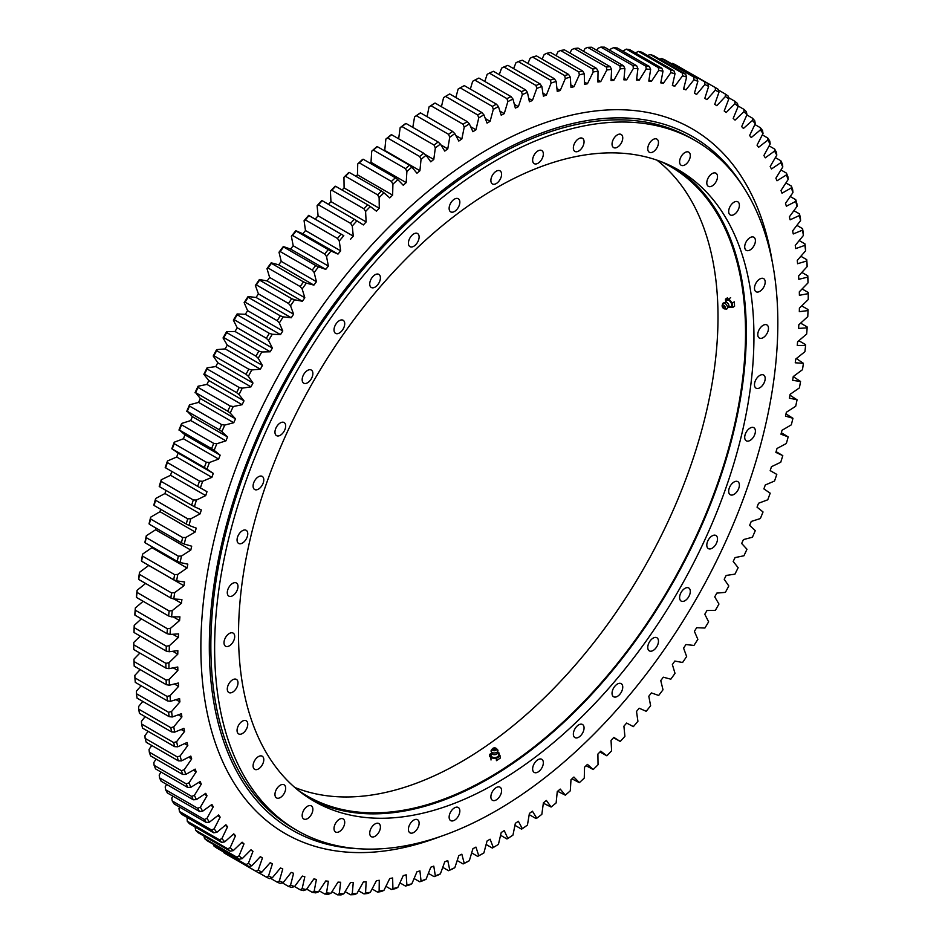 <?xml version="1.0" encoding="UTF-8"?>
<svg xmlns="http://www.w3.org/2000/svg" width="942" height="942" viewBox="0 0 942 942"><rect width="100%" height="100%" fill="white"/><g stroke="black" fill="none" stroke-linecap="round" stroke-linejoin="round"><path stroke-width="1.41" d="M485.318 118.574L490.111 121.33A439.62 253.81 120 0 0 488.592 122.213A439.62 253.81 120 0 0 487.061 123.096L483.882 114.818A452.054 260.993 120 0 0 478.748 117.903L477.7 114.959A454.221 262.241 -60 0 1 481.798 112.498L449.675 93.953A454.221 262.241 120 0 0 445.59 96.425L477.7 114.959M139.875 653.053L133.988 659.106L134.011 661.531L166.122 680.077A454.221 262.241 -60 0 0 166.31 684.693L134.2 666.147A454.221 262.241 120 0 1 134.011 661.531M133.764 647.154A454.221 262.241 120 0 0 133.764 649.521L165.886 668.066A454.221 262.241 -60 0 1 165.886 663.333L133.764 644.799A454.221 262.241 120 0 0 133.764 647.154L133.764 645.4A452.054 260.993 -60 0 1 133.776 642.42L140.287 636.121M134.011 632.494L166.122 651.04A454.221 262.241 -60 0 1 166.31 646.212L134.2 627.666A454.221 262.241 120 0 0 134.011 632.494L133.988 631.423A452.054 260.993 -60 0 1 134.223 625.37L141.382 618.859M134.918 615.126L167.028 633.672A454.221 262.241 -60 0 1 167.405 628.75L135.283 610.204A454.221 262.241 120 0 0 134.918 615.126L134.859 614.149A452.054 260.993 -60 0 1 135.33 607.979L143.16 601.29M136.484 597.428L168.594 615.974A454.221 262.241 -60 0 1 169.16 610.969L137.037 592.424A454.221 262.241 120 0 0 136.484 597.428L136.402 596.545A452.054 260.993 -60 0 1 137.096 590.281L145.633 583.451M138.709 579.46L138.592 578.671A452.054 260.993 -60 0 1 139.522 572.312L148.754 565.435L183.925 585.736L174.694 592.612A452.054 260.993 120 0 0 173.775 598.982L170.832 598.005A454.221 262.241 -60 0 1 171.574 592.93L139.451 574.385A454.221 262.241 120 0 0 138.709 579.46L170.832 598.005M141.594 561.244L141.441 560.549A452.054 260.993 -60 0 1 142.595 554.108L151.874 547.691L187.058 568.002L177.779 574.42A452.054 260.993 120 0 0 176.613 580.861L173.705 579.789A454.221 262.241 -60 0 1 174.635 574.644L142.513 556.11A454.221 262.241 120 0 0 141.594 561.244L173.705 579.789M152.051 546.807A439.62 253.81 120 0 0 151.874 547.691M145.127 542.816L144.938 542.215A452.054 260.993 -60 0 1 146.316 535.715L155.63 529.769L190.802 550.069L181.488 556.027A452.054 260.993 120 0 0 180.11 562.527L177.249 561.361A454.221 262.241 -60 0 1 178.344 556.169L146.234 537.635A454.221 262.241 120 0 0 145.127 542.816L177.249 561.361M156.007 528.097A439.62 253.81 120 0 0 155.63 529.769M149.307 524.223L149.06 523.717A452.054 260.993 -60 0 1 150.673 517.17L159.999 511.694L195.171 532.006L185.845 537.47A452.054 260.993 120 0 0 184.243 544.029L181.417 542.769A454.221 262.241 -60 0 1 182.701 537.541L150.579 518.995A454.221 262.241 120 0 0 149.307 524.223L181.417 542.769M160.635 509.269A439.62 253.81 120 0 0 159.999 511.694M154.111 505.501L153.829 505.089A452.054 260.993 -60 0 1 155.654 498.495L164.98 493.526L200.151 513.837L190.837 518.807A452.054 260.993 120 0 0 189.001 525.4L186.233 524.046A454.221 262.241 -60 0 1 187.682 518.795L155.571 500.249A454.221 262.241 120 0 0 154.111 505.501L186.233 524.046M165.898 490.358A439.62 253.81 120 0 0 164.98 493.526M159.539 486.696L159.21 486.366A452.054 260.993 -60 0 1 161.259 479.761L170.549 475.286L205.721 495.598L196.431 500.061A452.054 260.993 120 0 0 194.393 506.678L191.662 505.23A454.221 262.241 -60 0 1 193.287 499.955L161.176 481.421A454.221 262.241 120 0 0 159.539 486.696L191.662 505.23M171.809 471.424A439.62 253.81 120 0 0 170.549 475.286M165.592 467.833L165.203 467.597A452.054 260.993 -60 0 1 167.464 460.979L176.707 457.023L211.891 477.335L202.636 481.28A452.054 260.993 120 0 0 200.387 487.909L197.702 486.366A454.221 262.241 -60 0 1 199.504 481.091L167.382 462.546A454.221 262.241 120 0 0 165.592 467.833L197.702 486.366M172.233 448.945L204.343 467.491A454.221 262.241 -60 0 1 206.31 462.216L174.199 443.67A454.221 262.241 120 0 0 172.233 448.945L178.109 453.09A439.62 253.81 120 0 0 176.707 457.023M171.797 448.816A452.054 260.993 -60 0 1 174.258 442.198L183.443 438.76L218.626 459.072L209.442 462.498A452.054 260.993 120 0 0 206.969 469.116L204.343 467.491M179.463 430.105L211.585 448.639A454.221 262.241 -60 0 1 213.704 443.376L181.582 424.83A454.221 262.241 120 0 0 179.463 430.105L184.962 434.839A439.62 253.81 120 0 0 183.443 438.76M178.968 430.047A452.054 260.993 -60 0 1 181.641 423.453L190.743 420.544L225.915 440.856L216.813 443.753A452.054 260.993 120 0 0 214.152 450.358L211.585 448.639M187.258 411.313L219.38 429.858A454.221 262.241 -60 0 1 221.664 424.618L189.542 406.073A454.221 262.241 120 0 0 187.258 411.313L192.38 416.635A439.62 253.81 120 0 0 190.743 420.544M186.716 411.348A452.054 260.993 -60 0 1 189.577 404.777L198.574 402.411L233.757 422.723L224.749 425.089A452.054 260.993 120 0 0 221.888 431.66L219.38 429.858M195.618 392.637L227.74 411.183A454.221 262.241 -60 0 1 230.178 405.978L198.055 387.433A454.221 262.241 120 0 0 195.618 392.637L200.328 398.525A439.62 253.81 120 0 0 198.574 402.411M195.018 392.755A452.054 260.993 -60 0 1 198.067 386.232L206.946 384.407L242.118 404.707L233.239 406.544A452.054 260.993 120 0 0 230.189 413.067L227.74 411.183M204.508 374.104L236.63 392.637A454.221 262.241 -60 0 1 239.209 387.492L207.099 368.946A454.221 262.241 120 0 0 204.508 374.104L203.849 374.304L208.806 380.544A439.62 253.81 120 0 0 206.946 384.407M203.849 374.304A452.054 260.993 -60 0 1 207.087 367.839L215.824 366.556L250.996 386.856L242.259 388.151A452.054 260.993 120 0 0 239.021 394.616L236.63 392.637M213.928 355.746L246.039 374.292A454.221 262.241 -60 0 1 248.77 369.193L216.648 350.648A454.221 262.241 120 0 0 213.928 355.746L213.198 356.029L217.79 362.741A439.62 253.81 120 0 0 215.824 366.556M213.198 356.029A452.054 260.993 -60 0 1 216.613 349.635L225.185 348.893L260.369 369.205L251.785 369.947A452.054 260.993 120 0 0 248.37 376.329L246.039 374.292M223.831 337.613L255.953 356.147A454.221 262.241 -60 0 1 258.815 351.119L226.692 332.573A454.221 262.241 120 0 0 223.831 337.613L223.042 337.966L227.269 345.125A439.62 253.81 120 0 0 225.185 348.893M223.042 337.966A452.054 260.993 -60 0 1 226.622 331.666L235.029 331.466L270.213 351.778L261.805 351.967A452.054 260.993 120 0 0 258.214 358.278L255.953 356.147M234.228 319.727L266.351 338.272A454.221 262.241 -60 0 1 269.341 333.327L237.219 314.781A454.221 262.241 120 0 0 234.228 319.727L233.369 320.162L237.207 327.757A439.62 253.81 120 0 0 235.029 331.466M233.369 320.162A452.054 260.993 -60 0 1 237.113 313.957L245.332 314.31L280.504 334.622L272.297 334.269A452.054 260.993 120 0 0 268.541 340.474L266.351 338.272M245.073 302.147L277.195 320.692A454.221 262.241 -60 0 1 280.304 315.829L248.193 297.283A454.221 262.241 120 0 0 245.073 302.147L244.143 302.653L247.605 310.66A439.62 253.81 120 0 0 245.332 314.31M244.143 302.653A452.054 260.993 -60 0 1 248.052 296.553L256.059 297.46L291.231 317.772L283.224 316.865A452.054 260.993 120 0 0 279.327 322.965L277.195 320.692M256.365 284.896L288.476 303.442A454.221 262.241 -60 0 1 291.714 298.673L259.592 280.127A454.221 262.241 120 0 0 256.365 284.896L255.364 285.473L258.414 293.88A439.62 253.81 120 0 0 256.059 297.46M255.364 285.473A452.054 260.993 -60 0 1 259.415 279.503L267.187 280.952L302.37 301.252L294.587 299.803A452.054 260.993 120 0 0 290.536 305.773L288.476 303.442M268.058 268.011L300.168 286.545A454.221 262.241 -60 0 1 303.512 281.894L271.402 263.348A454.221 262.241 120 0 0 268.058 268.011L266.986 268.647L269.636 277.443A439.62 253.81 120 0 0 267.187 280.952M266.986 268.647A452.054 260.993 -60 0 1 271.178 262.818L278.714 264.808L313.886 285.12L306.35 283.118A452.054 260.993 120 0 0 302.158 288.959L300.168 286.545M280.139 251.526L312.261 270.06A454.221 262.241 -60 0 1 315.7 265.526L283.589 246.981A454.221 262.241 120 0 0 280.139 251.526L278.997 252.232L281.234 261.381A439.62 253.81 120 0 0 278.714 264.808M278.997 252.232A452.054 260.993 -60 0 1 283.318 246.545L290.595 249.077L325.779 269.377L318.49 266.845A452.054 260.993 120 0 0 314.169 272.532L312.261 270.06M292.585 235.476L324.696 254.01A454.221 262.241 -60 0 1 328.24 249.606L296.129 231.061A454.221 262.241 120 0 0 292.585 235.476L291.372 236.242L293.197 245.744A439.62 253.81 120 0 0 290.595 249.077M291.372 236.242A452.054 260.993 -60 0 1 295.812 230.708L302.818 233.781L337.99 254.081L330.995 251.019A452.054 260.993 120 0 0 326.544 256.542L324.696 254.01M305.361 219.886L337.483 238.432A454.221 262.241 -60 0 1 341.11 234.158L309 215.624A454.221 262.241 120 0 0 305.361 219.886L304.078 220.711L305.491 230.543A439.62 253.81 120 0 0 302.818 233.781M304.078 220.711A452.054 260.993 -60 0 1 308.635 215.365L343.806 235.665A452.054 260.993 120 0 0 339.261 241.022L337.483 238.432M318.455 204.814L350.577 223.36A454.221 262.241 -60 0 1 354.286 219.227L322.176 200.681A454.221 262.241 120 0 0 318.455 204.814L317.101 205.686L318.09 215.824A439.62 253.81 120 0 0 315.346 218.944M317.101 205.686A452.054 260.993 -60 0 1 321.752 200.516L322.176 200.681M331.831 190.26L363.942 208.806A454.221 262.241 -60 0 1 367.733 204.838L335.623 186.292A454.221 262.241 120 0 0 331.831 190.26L330.395 191.191L330.96 201.612A439.62 253.81 120 0 0 328.452 204.32M330.395 191.191A452.054 260.993 -60 0 1 335.152 186.21L335.623 186.292M345.455 176.284L377.577 194.829A454.221 262.241 -60 0 1 381.428 191.014L349.317 172.468A454.221 262.241 120 0 0 345.455 176.284L343.96 177.249L344.101 187.941A439.62 253.81 120 0 0 342.052 190.013M343.96 177.249A452.054 260.993 -60 0 1 348.787 172.48L349.317 172.468M359.314 162.884L391.436 181.429A454.221 262.241 -60 0 1 395.346 177.791L363.235 159.245A454.221 262.241 120 0 0 359.314 162.884L357.736 163.908L357.454 174.823A439.62 253.81 120 0 0 355.923 176.284M357.736 163.908A452.054 260.993 -60 0 1 362.646 159.339L363.235 159.245M373.373 150.119L405.484 168.653A454.221 262.241 -60 0 1 409.452 165.203L377.33 146.658A454.221 262.241 120 0 0 373.373 150.119L371.713 151.167L371.007 162.318A439.62 253.81 120 0 0 370.041 163.178M371.713 151.167A452.054 260.993 -60 0 1 376.682 146.834L377.33 146.658M387.598 137.991L419.708 156.537A454.221 262.241 -60 0 1 423.723 153.252L391.601 134.718A454.221 262.241 120 0 0 387.598 137.991L385.867 139.075L384.736 150.414A439.62 253.81 120 0 0 384.371 150.72M385.867 139.075A452.054 260.993 -60 0 1 390.895 134.965L391.601 134.718M398.654 138.792L400.162 127.653A452.054 260.993 -60 0 1 405.225 123.779L406.002 123.449A454.221 262.241 120 0 0 401.951 126.534L434.074 145.08A454.221 262.241 -60 0 1 438.112 141.995L406.002 123.449M412.796 127.37L414.562 116.914A452.054 260.993 -60 0 1 419.661 113.299L420.497 112.887A454.221 262.241 120 0 0 416.435 115.772L448.545 134.317A454.221 262.241 -60 0 1 452.607 131.433L420.497 112.887M427.067 116.678L429.034 106.893A452.054 260.993 -60 0 1 434.156 103.526L435.063 103.043A454.221 262.241 120 0 0 430.977 105.728L463.099 124.273A454.221 262.241 -60 0 1 467.185 121.589L435.063 103.043M441.433 106.717L443.576 97.603A452.054 260.993 -60 0 1 448.698 94.506L449.675 93.953M455.869 97.521L458.118 89.066L460.202 87.865L492.325 106.411A454.221 262.241 -60 0 1 496.41 104.162L464.3 85.616A454.221 262.241 120 0 0 460.202 87.865M470.341 89.101L472.66 81.295L474.815 80.094L506.937 98.639A454.221 262.241 -60 0 1 511.023 96.602L478.901 78.056A454.221 262.241 120 0 0 474.815 80.094M484.812 81.471L487.167 74.324L489.393 73.111L521.503 91.657A454.221 262.241 -60 0 1 525.565 89.843L493.455 71.298A454.221 262.241 120 0 0 489.393 73.111M499.248 74.642L501.603 68.142L503.888 66.929L535.998 85.475A454.221 262.241 -60 0 1 540.049 83.897L507.926 65.351A454.221 262.241 120 0 0 503.888 66.929M513.625 68.636L515.933 62.773L518.277 61.571L550.399 80.117A454.221 262.241 -60 0 1 554.402 78.763L522.292 60.217A454.221 262.241 120 0 0 518.277 61.571M527.909 63.467L530.134 58.239L532.548 57.038L564.67 75.584A454.221 262.241 -60 0 1 568.627 74.465L536.516 55.931A454.221 262.241 120 0 0 532.548 57.038M542.074 59.134L544.182 54.53L546.654 53.353L578.765 71.898A454.221 262.241 -60 0 1 582.686 71.015L550.564 52.469A454.221 262.241 120 0 0 546.654 53.353M556.086 55.66L558.041 51.669L560.572 50.503L592.683 69.049A454.221 262.241 -60 0 1 596.545 68.401L564.423 49.867A454.221 262.241 120 0 0 560.572 50.503M569.91 53.035L571.676 49.655L574.267 48.513L606.377 67.059A454.221 262.241 -60 0 1 610.169 66.658L578.058 48.113A454.221 262.241 120 0 0 574.267 48.513M583.522 51.268L585.064 48.489L587.714 47.383L619.824 65.916A454.221 262.241 -60 0 1 623.545 65.752L591.423 47.218A454.221 262.241 120 0 0 587.714 47.383M596.898 50.373L598.194 48.183L600.89 47.1L633 65.646A454.221 262.241 -60 0 1 636.639 65.716L604.517 47.171A454.221 262.241 120 0 0 600.89 47.1M610.004 50.338L611.005 48.737L613.76 47.677L645.871 66.223A454.221 262.241 -60 0 1 649.415 66.541L617.304 47.995A454.221 262.241 120 0 0 613.76 47.677M622.815 51.174L626.3 49.125L658.411 67.659A454.221 262.241 -60 0 1 661.861 68.224L629.739 49.679A454.221 262.241 120 0 0 626.3 49.125M635.297 52.882L638.488 51.421L670.598 69.955A454.221 262.241 -60 0 1 673.942 70.756L641.832 52.21A454.221 262.241 120 0 0 638.488 51.421M195.124 827.052L195.618 830.255A454.221 262.241 120 0 0 198.055 832.646L230.178 851.191A454.221 262.241 -60 0 1 227.74 848.801L195.618 830.255M187.117 817.456L187.258 821.224A454.221 262.241 120 0 0 189.542 823.826L221.664 842.372A454.221 262.241 -60 0 1 219.38 839.769L187.258 821.224M179.686 807.129L178.968 808.53L179.463 811.451A454.221 262.241 120 0 0 181.582 814.265L213.704 832.799A454.221 262.241 -60 0 1 211.585 829.996L179.463 811.451M172.857 796.108L171.797 798.062L172.233 800.947A454.221 262.241 120 0 0 174.199 803.962L206.31 822.507A454.221 262.241 -60 0 1 204.343 819.493L172.233 800.947M166.64 784.403L165.203 786.876L165.592 789.749A454.221 262.241 120 0 0 167.382 792.952L199.504 811.498A454.221 262.241 -60 0 1 197.702 808.283L165.592 789.749M161.047 772.051L159.21 775.031L159.539 777.856A454.221 262.241 120 0 0 161.176 781.248L193.287 799.793A454.221 262.241 -60 0 1 191.662 796.402L159.539 777.856M156.078 759.075L153.829 762.525L154.111 765.316A454.221 262.241 120 0 0 155.571 768.896L187.682 787.441A454.221 262.241 -60 0 1 186.233 783.862L154.111 765.316M151.768 745.487L149.06 749.396L149.307 752.152A454.221 262.241 120 0 0 150.579 755.896L182.701 774.442A454.221 262.241 -60 0 1 181.417 770.697L149.307 752.152M148.106 731.333L144.938 735.667L145.127 738.375A454.221 262.241 120 0 0 146.234 742.296L178.344 760.842A454.221 262.241 -60 0 1 177.249 756.921L145.127 738.375M145.115 716.638L141.441 721.372L141.594 724.033A454.221 262.241 120 0 0 142.513 728.107L174.635 746.653A454.221 262.241 -60 0 1 173.705 742.579L141.594 724.033M142.784 701.425L138.592 706.535L138.709 709.149A454.221 262.241 120 0 0 139.451 713.365L171.574 731.91A454.221 262.241 -60 0 1 170.832 727.695L138.709 709.149M141.135 685.729L136.402 691.192L136.484 693.748A454.221 262.241 120 0 0 137.037 698.104L169.16 716.65A454.221 262.241 -60 0 1 168.594 712.293L136.484 693.748M140.17 669.597L134.859 675.367L134.918 677.863A454.221 262.241 120 0 0 135.283 682.361L167.405 700.895A454.221 262.241 -60 0 1 167.028 696.409L134.918 677.863M486.131 844.479L492.325 848.047L493.302 847.494A452.054 260.993 120 0 0 498.424 844.397L501.215 832.516A439.62 253.81 120 0 0 504.253 830.597L507.844 838.474A452.054 260.993 120 0 0 512.966 835.107L515.345 823.32A439.62 253.81 120 0 0 518.371 821.259L522.339 828.701A452.054 260.993 120 0 0 527.438 825.086L529.404 813.429A439.62 253.81 120 0 0 532.418 811.203L536.775 818.221A452.054 260.993 120 0 0 541.838 814.347L543.393 802.843A439.62 253.81 120 0 0 546.384 800.476L551.105 807.035A452.054 260.993 120 0 0 556.133 802.925L557.264 791.586A439.62 253.81 120 0 0 560.231 789.078L565.318 795.166A452.054 260.993 120 0 0 570.287 790.833L570.993 779.682A439.62 253.81 120 0 0 573.925 777.044L579.354 782.661A452.054 260.993 120 0 0 584.264 778.092L584.546 767.177A439.62 253.81 120 0 0 587.443 764.398L593.213 769.52A452.054 260.993 120 0 0 598.04 764.751L597.899 754.059A439.62 253.81 120 0 0 600.749 751.163L606.848 755.79A452.054 260.993 120 0 0 611.605 750.809L611.04 740.388A439.62 253.81 120 0 0 613.831 737.374L620.248 741.484A452.054 260.993 120 0 0 624.899 736.314L623.91 726.176A439.62 253.81 120 0 0 626.654 723.056L633.365 726.635A452.054 260.993 120 0 0 637.922 721.289L636.509 711.457A439.62 253.81 120 0 0 639.182 708.219L646.188 711.292A452.054 260.993 120 0 0 650.628 705.758L648.803 696.256A439.62 253.81 120 0 0 651.405 692.923L658.682 695.455A452.054 260.993 120 0 0 663.003 689.768L660.766 680.619A439.62 253.81 120 0 0 663.286 677.192L670.822 679.182A452.054 260.993 120 0 0 675.014 673.353L672.364 664.557A439.62 253.81 120 0 0 674.813 661.048L682.585 662.497A452.054 260.993 120 0 0 686.636 656.527L683.586 648.12A439.62 253.81 120 0 0 685.941 644.54L693.948 645.447A452.054 260.993 120 0 0 697.857 639.347L694.395 631.34A439.62 253.81 120 0 0 696.668 627.69L704.887 628.043A452.054 260.993 120 0 0 708.631 621.838L704.793 614.243A439.62 253.81 120 0 0 706.971 610.534L715.378 610.334A452.054 260.993 120 0 0 718.958 604.034L714.731 596.875A439.62 253.81 120 0 0 716.815 593.107L725.387 592.365A452.054 260.993 120 0 0 728.802 585.971L724.21 579.259A439.62 253.81 120 0 0 726.176 575.444L734.913 574.161A452.054 260.993 120 0 0 738.151 567.696L733.194 561.456A439.62 253.81 120 0 0 735.054 557.593L743.933 555.768A452.054 260.993 120 0 0 746.982 549.245L741.672 543.475A439.62 253.81 120 0 0 743.426 539.589L752.423 537.223A452.054 260.993 120 0 0 755.284 530.652L749.62 525.365A439.62 253.81 120 0 0 751.257 521.456L760.359 518.547A452.054 260.993 120 0 0 763.032 511.953L757.038 507.161A439.62 253.81 120 0 0 758.557 503.24L767.742 499.802A452.054 260.993 120 0 0 770.203 493.184L763.891 488.91A439.62 253.81 120 0 0 765.293 484.977L774.536 481.021A452.054 260.993 120 0 0 776.797 474.403L770.191 470.576M173.775 598.982L181.912 599.512A439.62 253.81 120 0 0 181.429 603.269L172.28 610.581A452.054 260.993 120 0 0 171.574 616.857L179.922 616.845A439.62 253.81 120 0 0 179.581 620.543L170.502 628.29A452.054 260.993 120 0 0 170.043 634.449L178.568 633.895A439.62 253.81 120 0 0 178.356 637.522L169.395 645.682A452.054 260.993 120 0 0 169.16 651.734L177.85 650.628A439.62 253.81 120 0 0 177.779 654.184L168.948 662.732A452.054 260.993 120 0 0 168.948 668.655L177.779 667.007A439.62 253.81 120 0 0 177.85 670.48L169.16 679.418A452.054 260.993 120 0 0 169.395 685.199L178.356 683.009A439.62 253.81 120 0 0 178.568 686.388L170.043 695.679A452.054 260.993 120 0 0 170.502 701.307L179.581 698.587A439.62 253.81 120 0 0 179.922 701.872L171.574 711.504A452.054 260.993 120 0 0 172.28 716.968L181.429 713.706A439.62 253.81 120 0 0 181.912 716.909L173.775 726.847A452.054 260.993 120 0 0 174.694 732.134L183.925 728.354A439.62 253.81 120 0 0 184.55 731.439L176.613 741.684A452.054 260.993 120 0 0 177.779 746.782L187.058 742.484A439.62 253.81 120 0 0 187.811 745.463L180.11 755.979A452.054 260.993 120 0 0 181.488 760.889L190.802 756.085A439.62 253.81 120 0 0 191.697 758.934L184.243 769.708A452.054 260.993 120 0 0 185.845 774.406L195.171 769.108A439.62 253.81 120 0 0 196.195 771.828L189.001 782.837A452.054 260.993 120 0 0 190.837 787.312L200.151 781.53A439.62 253.81 120 0 0 201.305 784.121L194.393 795.342A452.054 260.993 120 0 0 196.431 799.593L205.721 793.329A439.62 253.81 120 0 0 207.005 795.778L200.387 807.188A452.054 260.993 120 0 0 202.636 811.203L211.891 804.48A439.62 253.81 120 0 0 213.292 806.799L206.969 818.362A452.054 260.993 120 0 0 209.442 822.142L218.626 814.971A439.62 253.81 120 0 0 220.145 817.138L214.152 828.842A452.054 260.993 120 0 0 216.813 832.363L225.915 824.756A439.62 253.81 120 0 0 227.552 826.77L221.888 838.604A452.054 260.993 120 0 0 224.749 841.865L233.757 833.847A439.62 253.81 120 0 0 235.512 835.695L230.189 847.612A452.054 260.993 120 0 0 233.239 850.614L242.118 842.195A439.62 253.81 120 0 0 243.99 843.891L239.021 855.866A452.054 260.993 120 0 0 242.259 858.598L250.996 849.79A439.62 253.81 120 0 0 252.974 851.332L248.37 863.355A452.054 260.993 120 0 0 251.785 865.804L260.369 856.631A439.62 253.81 120 0 0 262.441 857.997L258.214 870.043A452.054 260.993 120 0 0 261.805 872.21L270.213 862.684A439.62 253.81 120 0 0 272.391 863.885L268.541 875.919A452.054 260.993 120 0 0 272.297 877.803L280.504 867.959A439.62 253.81 120 0 0 282.777 868.983L279.327 880.982A452.054 260.993 120 0 0 283.224 882.572L291.231 872.422A439.62 253.81 120 0 0 293.598 873.281L290.536 885.221A452.054 260.993 120 0 0 294.587 886.516L302.37 876.084A439.62 253.81 120 0 0 304.819 876.755L302.158 888.612A452.054 260.993 120 0 0 306.35 889.613L313.886 878.921A439.62 253.81 120 0 0 316.418 879.416L314.169 891.167A452.054 260.993 120 0 0 318.49 891.862L325.779 880.935A439.62 253.81 120 0 0 328.369 881.253L326.544 892.863A452.054 260.993 120 0 0 330.995 893.263L337.99 882.112A439.62 253.81 120 0 0 340.663 882.254L339.261 893.722A452.054 260.993 120 0 0 343.806 893.817L350.53 882.466A439.62 253.81 120 0 0 353.262 882.43L352.273 893.711A452.054 260.993 120 0 0 356.936 893.511L363.353 881.983A439.62 253.81 120 0 0 366.144 881.771L365.578 892.851A452.054 260.993 120 0 0 370.324 892.345L376.423 880.676A439.62 253.81 120 0 0 379.273 880.287L379.131 891.132A452.054 260.993 120 0 0 383.959 890.331L389.741 878.545A439.62 253.81 120 0 0 392.626 877.968L392.908 888.577A452.054 260.993 120 0 0 397.818 887.47L403.258 875.577A439.62 253.81 120 0 0 406.19 874.835L406.897 885.162A452.054 260.993 120 0 0 411.866 883.761L416.953 871.797A439.62 253.81 120 0 0 419.92 870.879L421.039 880.923A452.054 260.993 120 0 0 426.067 879.227L430.788 867.217A439.62 253.81 120 0 0 433.779 866.122L435.334 875.848A452.054 260.993 120 0 0 440.397 873.858L444.754 861.824A439.62 253.81 120 0 0 447.768 860.564L449.734 869.949A452.054 260.993 120 0 0 454.833 867.676L458.801 855.642A439.62 253.81 120 0 0 461.839 854.217L464.218 863.249A452.054 260.993 120 0 0 469.34 860.705L472.919 848.695A439.62 253.81 120 0 0 475.957 847.093L478.748 855.76A452.054 260.993 120 0 0 483.882 852.934L481.798 854.135A454.221 262.241 -60 0 1 477.7 856.384L471.659 852.899M469.34 860.705L467.185 861.906A454.221 262.241 -60 0 1 463.099 863.944L457.188 860.529M454.833 867.676L452.607 868.889A454.221 262.241 -60 0 1 448.545 870.702L442.752 867.358M440.397 873.858L438.112 875.071A454.221 262.241 -60 0 1 434.074 876.649L428.375 873.364M426.067 879.227L423.723 880.429A454.221 262.241 -60 0 1 419.708 881.783L414.091 878.533M411.866 883.761L409.452 884.962A454.221 262.241 -60 0 1 405.484 886.069L399.926 882.866M397.818 887.47L395.346 888.647A454.221 262.241 -60 0 1 391.436 889.531L385.914 886.34M383.959 890.331L381.428 891.497A454.221 262.241 -60 0 1 377.577 892.133L372.09 888.965M370.324 892.345L367.733 893.487A454.221 262.241 -60 0 1 363.942 893.887L358.478 890.732M356.936 893.511L354.286 894.617A454.221 262.241 -60 0 1 350.577 894.782L345.102 891.627M343.806 893.817L341.11 894.9A454.221 262.241 -60 0 1 337.483 894.829L331.996 891.662M330.995 893.263L328.24 894.323A454.221 262.241 -60 0 1 324.696 894.005L319.185 890.826M282.317 882.842L288.476 886.41A454.221 262.241 -60 0 0 291.714 887.435L294.587 886.516M283.224 882.572L280.304 883.443A454.221 262.241 -60 0 1 277.195 882.183L270.484 878.309M294.528 886.528L300.168 889.79A454.221 262.241 -60 0 0 303.512 890.579L306.35 889.613M318.49 891.862L315.7 892.875A454.221 262.241 -60 0 1 312.261 892.321L306.703 889.118M204.508 838.521L236.63 857.067A454.221 262.241 -60 0 0 239.209 859.245L207.099 840.7A454.221 262.241 120 0 1 204.508 838.521L203.849 835.566M223.831 852.698L255.953 871.244A454.221 262.241 -60 0 0 258.815 872.975L226.692 854.429A454.221 262.241 120 0 1 223.831 852.698L223.654 852.004M272.297 877.803L269.341 878.627A454.221 262.241 -60 0 1 266.351 877.12L259.05 872.916M213.928 846.01A454.221 262.241 120 0 0 216.648 847.965L248.77 866.51A454.221 262.241 -60 0 1 246.039 864.556L213.928 846.01L213.528 844.421M802.125 288.947L808.236 292.479A454.221 262.241 -60 0 1 808.236 294.846L808.236 296.6A452.054 260.993 120 0 0 808.224 293.645L808.236 292.479M801.713 305.879L807.989 309.506L808.012 310.577A452.054 260.993 120 0 1 807.777 316.63L798.816 324.79A439.62 253.81 120 0 1 798.616 328.417L807.141 327.851L807.082 326.874L800.618 323.141M798.84 340.71L805.516 344.572L805.598 345.455A452.054 260.993 120 0 1 804.904 351.719L795.743 359.043A439.62 253.81 120 0 1 795.26 362.788L803.408 363.329L796.367 358.549M793.235 376.623L800.559 381.451A452.054 260.993 120 0 1 799.405 387.892L790.126 394.309A439.62 253.81 120 0 1 789.372 398.148L797.062 399.785L789.949 395.193M785.993 413.903L792.94 418.283A452.054 260.993 120 0 1 791.327 424.83L782.001 430.306A439.62 253.81 120 0 1 780.977 434.203L788.171 436.911L781.365 432.731M776.102 451.642L782.79 455.634A452.054 260.993 120 0 1 780.741 462.239L771.451 466.714A439.62 253.81 120 0 1 770.179 470.635L776.797 474.403M613.548 737.68L620.248 741.484M599.948 751.987L606.848 755.79M586.077 765.716L593.213 769.52M571.959 778.822L579.354 782.661M557.629 791.28L565.318 795.166M543.346 803.208L551.105 807.035M529.204 814.63L535.998 818.551L536.775 818.221M514.933 825.322L521.503 829.113L522.339 828.701M500.567 835.283L506.937 838.957L507.844 838.474M661.696 58.557A454.221 262.241 120 0 1 664.805 59.817L696.927 78.363A454.221 262.241 -60 0 0 693.807 77.091L661.696 58.557L658.776 59.428M675.649 64.88A454.221 262.241 120 0 0 672.659 63.373L704.781 81.919A454.221 262.241 -60 0 1 707.772 83.414L675.649 64.88M653.524 55.59A454.221 262.241 120 0 0 650.286 54.565L682.408 73.111A454.221 262.241 -60 0 1 685.635 74.135L653.524 55.59M746.876 114.948L752.458 118.174A454.221 262.241 -60 0 1 754.742 120.776L755.284 123.708A452.054 260.993 120 0 0 752.423 120.446L752.458 118.174M738.045 105.94L743.944 109.354A454.221 262.241 -60 0 1 746.382 111.745L746.982 114.689A452.054 260.993 120 0 0 743.933 111.698L743.944 109.354M718.346 89.996L725.352 94.035A454.221 262.241 -60 0 1 728.072 95.99L728.802 98.957A452.054 260.993 120 0 0 725.387 96.508L725.352 94.035M682.95 69.084L715.308 87.571A454.221 262.241 -60 0 1 718.169 89.302L718.958 92.269A452.054 260.993 120 0 0 715.378 90.102L715.308 87.571M728.472 97.579L734.901 101.3A454.221 262.241 -60 0 1 737.492 103.479L738.151 106.434A452.054 260.993 120 0 0 734.913 103.714L734.901 101.3M754.883 124.544L760.418 127.735A454.221 262.241 -60 0 1 762.537 130.549L763.032 133.47A452.054 260.993 120 0 0 760.359 129.949L760.418 127.735M762.313 134.871L767.801 138.038A454.221 262.241 -60 0 1 769.767 141.053L770.203 143.938A452.054 260.993 120 0 0 767.742 140.17L767.801 138.038M769.143 145.892L774.618 149.048A454.221 262.241 -60 0 1 776.408 152.251L776.797 155.124A452.054 260.993 120 0 0 774.536 151.097L774.618 149.048M775.36 157.597L780.824 160.752A454.221 262.241 -60 0 1 782.461 164.144L782.79 166.97A452.054 260.993 120 0 0 780.741 162.719L780.824 160.752M780.953 169.949L786.429 173.104A454.221 262.241 -60 0 1 787.889 176.684L788.171 179.475A452.054 260.993 120 0 0 786.346 174.988L786.429 173.104M785.922 182.925L791.421 186.104A454.221 262.241 -60 0 1 792.693 189.848L792.94 192.604A452.054 260.993 120 0 0 791.327 187.905L791.421 186.104M790.232 196.513L795.766 199.704A454.221 262.241 -60 0 1 796.873 203.625L797.062 206.333A452.054 260.993 120 0 0 795.684 201.423L795.766 199.704M793.894 210.667L799.487 213.893A454.221 262.241 -60 0 1 800.406 217.967L800.559 220.628A452.054 260.993 120 0 0 799.405 215.518L799.487 213.893M796.885 225.362L802.549 228.635A454.221 262.241 -60 0 1 803.291 232.851L803.408 235.465A452.054 260.993 120 0 0 802.478 230.166L802.549 228.635M799.216 240.575L804.963 243.896A454.221 262.241 -60 0 1 805.516 248.252L805.598 250.808A452.054 260.993 120 0 0 804.904 245.344L804.963 243.896M800.865 256.271L806.717 259.639A454.221 262.241 -60 0 1 807.082 264.137L807.141 266.633A452.054 260.993 120 0 0 806.67 261.005L806.717 259.639M801.83 272.403L807.8 275.853A454.221 262.241 -60 0 1 807.989 280.469L808.012 282.894A452.054 260.993 120 0 0 807.777 277.113L807.8 275.853M493.302 847.494L490.111 839.216A439.62 253.81 120 0 1 487.061 840.982L483.882 852.934M788.171 436.911A452.054 260.993 120 0 1 786.346 443.505L777.02 448.474A439.62 253.81 120 0 1 775.878 452.395L782.79 455.634M797.062 399.785A452.054 260.993 120 0 1 795.684 406.285L786.37 412.231A439.62 253.81 120 0 1 785.487 416.105L792.94 418.283M803.408 363.329A452.054 260.993 120 0 1 802.478 369.688L793.246 376.565A439.62 253.81 120 0 1 792.634 380.368L800.559 381.451M807.141 327.851A452.054 260.993 120 0 1 806.67 334.021L797.603 341.769A439.62 253.81 120 0 1 797.262 345.467L805.598 345.455M808.236 296.6A452.054 260.993 120 0 1 808.224 299.58L799.393 308.128A439.62 253.81 120 0 1 799.322 311.684L808.012 310.577M808.012 282.894L799.322 291.82A439.62 253.81 120 0 1 799.393 295.293L808.224 293.645M807.141 266.633L798.616 275.912A439.62 253.81 120 0 1 798.816 279.303L807.777 277.113M805.598 250.808L797.262 260.428A439.62 253.81 120 0 1 797.603 263.725L806.67 261.005M803.408 235.465L795.26 245.403A439.62 253.81 120 0 1 795.743 248.594L804.904 245.344M800.559 220.628L792.634 230.872A439.62 253.81 120 0 1 793.246 233.957L802.478 230.166M797.062 206.333L789.372 216.848A439.62 253.81 120 0 1 790.126 219.816L799.405 215.518M792.94 192.604L785.487 203.378A439.62 253.81 120 0 1 786.37 206.227L795.684 201.423M788.171 179.475L780.977 190.484A439.62 253.81 120 0 1 782.001 193.204L791.327 187.905M782.79 166.97L775.878 178.191A439.62 253.81 120 0 1 777.02 180.782L786.346 174.988M776.797 155.124L770.179 166.522A439.62 253.81 120 0 1 771.451 168.983L780.741 162.719M770.203 143.938L763.891 155.512A439.62 253.81 120 0 1 765.293 157.82L774.536 151.097M763.032 133.47L757.038 145.174A439.62 253.81 120 0 1 758.557 147.341L767.742 140.17M755.284 123.708L749.62 135.53A439.62 253.81 120 0 1 751.257 137.544L760.359 129.949M746.982 114.689L741.672 126.605A439.62 253.81 120 0 1 743.426 128.465L752.423 120.446M738.151 106.434L733.194 118.421A439.62 253.81 120 0 1 735.054 120.117L743.933 111.698M728.802 98.957L724.21 110.979A439.62 253.81 120 0 1 726.176 112.522L734.913 103.714M718.958 92.269L714.731 104.315A439.62 253.81 120 0 1 716.815 105.681L725.387 96.508M704.804 98.368L706.971 99.616L715.378 90.102M706.971 99.616A439.62 253.81 120 0 0 704.793 98.415L708.631 86.393A452.054 260.993 120 0 0 704.887 84.509L704.781 81.919M694.466 93.081L696.668 94.353L704.887 84.509M696.668 94.353A439.62 253.81 120 0 0 694.395 93.329L697.857 81.33A452.054 260.993 120 0 0 693.948 79.74L693.807 77.091M683.692 88.583L685.941 89.89L693.948 79.74M685.941 89.89A439.62 253.81 120 0 0 683.586 89.031L686.636 77.091A452.054 260.993 120 0 0 682.585 75.796L682.408 73.111M672.506 84.898L674.813 86.228L682.585 75.796M674.813 86.228A439.62 253.81 120 0 0 672.364 85.545L675.014 73.7A452.054 260.993 120 0 0 670.822 72.699L670.598 69.955M660.919 82.025L663.286 83.391L670.822 72.699M663.286 83.391A439.62 253.81 120 0 0 660.766 82.884L663.003 71.145A452.054 260.993 120 0 0 658.682 70.45L658.411 67.659M648.967 79.976L651.405 81.377L658.682 70.45M651.405 81.377A439.62 253.81 120 0 0 648.803 81.059L650.628 69.437A452.054 260.993 120 0 0 646.188 69.049L645.871 66.223M636.674 78.751L639.182 80.2L646.188 69.049M639.182 80.2A439.62 253.81 120 0 0 636.509 80.046L637.922 68.589A452.054 260.993 120 0 0 633.365 68.495L633 65.646M624.051 78.339L626.654 79.846L633.365 68.495M626.654 79.846A439.62 253.81 120 0 0 623.91 79.87L624.899 68.601A452.054 260.993 120 0 0 620.248 68.801L619.824 65.916M611.122 78.763L613.831 80.317L620.248 68.801M613.831 80.317A439.62 253.81 120 0 0 611.04 80.529L611.605 69.461A452.054 260.993 120 0 0 606.848 69.967L606.377 67.059M597.934 79.999L600.749 81.636L606.848 69.967M600.749 81.636A439.62 253.81 120 0 0 597.899 82.025L598.04 71.168A452.054 260.993 120 0 0 593.213 71.981L592.683 69.049M584.487 82.06L587.443 83.767L593.213 71.981M587.443 83.767A439.62 253.81 120 0 0 584.546 84.333L584.264 73.735A452.054 260.993 120 0 0 579.354 74.842L578.765 71.898M570.817 84.933L573.925 86.735L579.354 74.842M573.925 86.735A439.62 253.81 120 0 0 570.993 87.476L570.287 77.15A452.054 260.993 120 0 0 565.318 78.551L564.67 75.584M556.946 88.619L560.231 90.514L565.318 78.551M560.231 90.514A439.62 253.81 120 0 0 557.264 91.433L556.133 81.389A452.054 260.993 120 0 0 551.105 83.084L550.399 80.117M542.898 93.081L546.384 95.095L551.105 83.084M546.384 95.095A439.62 253.81 120 0 0 543.393 96.19L541.838 86.464A452.054 260.993 120 0 0 536.775 88.454L535.998 85.475M528.697 98.333L532.418 100.488L536.775 88.454M532.418 100.488A439.62 253.81 120 0 0 529.404 101.748L527.438 92.363A452.054 260.993 120 0 0 522.339 94.624L521.503 91.657M514.356 104.338L518.371 106.658L522.339 94.624M518.371 106.658A439.62 253.81 120 0 0 515.345 108.094L512.966 99.051A452.054 260.993 120 0 0 507.844 101.606L506.937 98.639M499.896 111.097L504.253 113.617L507.844 101.606M504.253 113.617A439.62 253.81 120 0 0 501.215 115.218L498.424 106.552A452.054 260.993 120 0 0 493.302 109.378L492.325 106.411M490.111 121.33L493.302 109.378M470.647 126.723L475.957 129.796L478.748 117.903M475.957 129.796A439.62 253.81 120 0 0 472.919 131.715L469.34 123.838A452.054 260.993 120 0 0 464.218 127.194L463.099 124.273M455.857 135.53L461.839 138.98L464.218 127.194M461.839 138.98A439.62 253.81 120 0 0 458.801 141.053L454.833 133.611A452.054 260.993 120 0 0 449.734 137.226L448.545 134.317M440.915 144.927L447.768 148.883L449.734 137.226M447.768 148.883A439.62 253.81 120 0 0 444.754 151.097L440.397 144.091A452.054 260.993 120 0 0 435.334 147.953L434.074 145.08M425.136 154.476L433.779 159.469L435.334 147.953M433.779 159.469A439.62 253.81 120 0 0 430.788 161.836L426.067 155.277A452.054 260.993 120 0 0 421.039 159.386L419.708 156.537M384.736 150.414L419.92 170.726L421.039 159.386M419.92 170.726A439.62 253.81 120 0 0 416.953 173.234L411.866 167.134A452.054 260.993 120 0 0 406.897 171.479L405.484 168.653M371.007 162.318L406.19 182.618L406.897 171.479M406.19 182.618A439.62 253.81 120 0 0 403.258 185.268L397.818 179.651A452.054 260.993 120 0 0 392.908 184.208L391.436 181.429M357.454 174.823L392.626 195.135L392.908 184.208M392.626 195.135A439.62 253.81 120 0 0 389.741 197.914L383.959 192.792A452.054 260.993 120 0 0 379.131 197.561L377.577 194.829M344.101 187.941L379.273 208.253L379.131 197.561M379.273 208.253A439.62 253.81 120 0 0 376.423 211.138L370.324 206.522A452.054 260.993 120 0 0 365.578 211.503L363.942 208.806M330.96 201.612L366.144 221.923L365.578 211.503M366.144 221.923A439.62 253.81 120 0 0 363.353 224.938L356.936 220.828A452.054 260.993 120 0 0 352.273 225.998L350.577 223.36M318.09 215.824L353.262 236.136L352.273 225.998M353.262 236.136A439.62 253.81 120 0 0 350.53 239.256M305.491 230.543L340.663 250.855L339.261 241.022M340.663 250.855A439.62 253.81 120 0 0 337.99 254.081M293.197 245.744L328.369 266.056L326.544 256.542M328.369 266.056A439.62 253.81 120 0 0 325.779 269.377M281.234 261.381L316.418 281.693L314.169 272.532M316.418 281.693A439.62 253.81 120 0 0 313.886 285.12M269.636 277.443L304.819 297.754L302.158 288.959M304.819 297.754A439.62 253.81 120 0 0 302.37 301.252M258.414 293.88L293.598 314.192L290.536 305.773M293.598 314.192A439.62 253.81 120 0 0 291.231 317.772M247.605 310.66L282.777 330.972L279.327 322.965M282.777 330.972A439.62 253.81 120 0 0 280.504 334.622M237.207 327.757L272.391 348.069L268.541 340.474M272.391 348.069A439.62 253.81 120 0 0 270.213 351.778M227.269 345.125L262.441 365.437L258.214 358.278M262.441 365.437A439.62 253.81 120 0 0 260.369 369.205M217.79 362.741L252.974 383.041L248.37 376.329M252.974 383.041A439.62 253.81 120 0 0 250.996 386.856M208.806 380.544L243.99 400.856L239.021 394.616M243.99 400.856A439.62 253.81 120 0 0 242.118 404.707M200.328 398.525L235.512 418.837L230.189 413.067M235.512 418.837A439.62 253.81 120 0 0 233.757 422.723M192.38 416.635L227.552 436.947L221.888 431.66M227.552 436.947A439.62 253.81 120 0 0 225.915 440.856M184.962 434.839L220.145 455.151L214.152 450.358M220.145 455.151A439.62 253.81 120 0 0 218.626 459.072M178.109 453.09L213.292 473.402L206.969 469.116M213.292 473.402A439.62 253.81 120 0 0 211.891 477.335M205.721 495.598A439.62 253.81 120 0 1 207.005 491.665L200.387 487.909M200.151 513.837A439.62 253.81 120 0 1 201.305 509.916L194.393 506.678M195.171 532.006A439.62 253.81 120 0 1 196.195 528.109L189.001 525.4M190.802 550.069A439.62 253.81 120 0 1 191.697 546.195L184.243 544.029M187.058 568.002A439.62 253.81 120 0 1 187.811 564.152L180.11 562.527M183.925 585.736A439.62 253.81 120 0 1 184.55 581.944L176.613 580.861M169.16 679.418L166.122 680.077M169.395 685.199L166.31 684.693M168.948 668.655L165.886 668.066M168.948 662.732L165.886 663.333M169.16 651.734L166.122 651.04M169.395 645.682L166.31 646.212M170.043 634.449L167.028 633.672M170.502 628.29L167.405 628.75M171.574 616.857L168.594 615.974M172.28 610.581L169.16 610.969M174.694 592.612L171.574 592.93M177.779 574.42L174.635 574.644M181.488 556.027L178.344 556.169M185.845 537.47L182.701 537.541M190.837 518.807L187.682 518.795M196.431 500.061L193.287 499.955M202.636 481.28L199.504 481.091M209.442 462.498L206.31 462.216M233.239 406.544L230.178 405.978M242.259 388.151L239.209 387.492M224.749 425.089L221.664 424.618M216.813 443.753L213.704 443.376M283.224 316.865L280.304 315.829M294.587 299.803L291.714 298.673M261.805 351.967L258.815 351.119M251.785 369.947L248.77 369.193M272.297 334.269L269.341 333.327M306.35 283.118L303.512 281.894M318.49 266.845L315.7 265.526M330.995 251.019L328.24 249.606M343.806 235.665L341.11 234.158M356.936 220.828L354.286 219.227M370.324 206.522L367.733 204.838M383.959 192.792L381.428 191.014M397.818 179.651L395.346 177.791M411.866 167.134L409.452 165.203M426.067 155.277L423.723 153.252M440.397 144.091L438.112 141.995M454.833 133.611L452.607 131.433M478.748 855.76L477.7 856.384M464.218 863.249L463.099 863.944M449.734 869.949L448.545 870.702M435.334 875.848L434.074 876.649M421.039 880.923L419.708 881.783M406.897 885.162L405.484 886.069M392.908 888.577L391.436 889.531M379.131 891.132L377.577 892.133M365.578 892.851L363.942 893.887M352.273 893.711L350.577 894.782M339.261 893.722L337.483 894.829M326.544 892.863L324.696 894.005M290.536 885.221L288.476 886.41M279.327 880.982L277.195 882.183M302.158 888.612L300.168 889.79M314.169 891.167L312.261 892.321M239.021 855.866L236.63 857.067M242.259 858.598L239.209 859.245M233.239 850.614L230.178 851.191M230.189 847.612L227.74 848.801M258.214 870.043L255.953 871.244M261.805 872.21L258.815 872.975M268.541 875.919L266.351 877.12M251.785 865.804L248.77 866.51M248.37 863.355L246.039 864.556M224.749 841.865L221.664 842.372M221.888 838.604L219.38 839.769M216.813 832.363L213.704 832.799M214.152 828.842L211.585 829.996M209.442 822.142L206.31 822.507M206.969 818.362L204.343 819.493M202.636 811.203L199.504 811.498M200.387 807.188L197.702 808.283M196.431 799.593L193.287 799.793M194.393 795.342L191.662 796.402M190.837 787.312L187.682 787.441M189.001 782.837L186.233 783.862M185.845 774.406L182.701 774.442M184.243 769.708L181.417 770.697M181.488 760.889L178.344 760.842M180.11 755.979L177.249 756.921M177.779 746.782L174.635 746.653M176.613 741.684L173.705 742.579M174.694 732.134L171.574 731.91M173.775 726.847L170.832 727.695M172.28 716.968L169.16 716.65M171.574 711.504L168.594 712.293M170.502 701.307L167.405 700.895M170.043 695.679L167.028 696.409M498.424 106.552L496.41 104.162M512.966 99.051L511.023 96.602M527.438 92.363L525.565 89.843M541.838 86.464L540.049 83.897M556.133 81.389L554.402 78.763M570.287 77.15L568.627 74.465M584.264 73.735L582.686 71.015M598.04 71.168L596.545 68.401M611.605 69.461L610.169 66.658M624.899 68.601L623.545 65.752M637.922 68.589L636.639 65.716M650.628 69.437L649.415 66.541M663.003 71.145L661.861 68.224M697.857 81.33L696.927 78.363M708.631 86.393L707.772 83.414M675.014 73.7L673.942 70.756M686.636 77.091L685.635 74.135M133.764 644.799L133.776 642.42M134.2 627.666L134.223 625.37M135.283 610.204L135.33 607.979M137.037 592.424L137.096 590.281M139.451 574.385L139.522 572.312M142.513 556.11L142.595 554.108M146.234 537.635L146.316 535.715M150.579 518.995L150.673 517.17M155.571 500.249L155.654 498.495M161.176 481.421L161.259 479.761M167.382 462.546L167.464 460.979M174.199 443.67L174.258 442.198M198.055 387.433L198.067 386.232M207.099 368.946L207.087 367.839M189.542 406.073L189.577 404.777M181.582 424.83L181.641 423.453M248.193 297.283L248.052 296.553M259.592 280.127L259.415 279.503M226.692 332.573L226.622 331.666M216.648 350.648L216.613 349.635M237.219 314.781L237.113 313.957M401.951 126.534L400.162 127.653M416.435 115.772L414.562 116.914M672.659 63.373L671.516 63.691M650.286 54.565L647.413 55.484M469.34 123.838L467.185 121.589M430.977 105.728L429.034 106.893M483.882 114.818L481.798 112.498M445.59 96.425L443.576 97.603M174.376 683.974L178.568 686.388M176.048 699.647L179.922 701.872M178.309 714.825L181.912 716.909M181.17 729.485L184.55 731.439M184.62 743.615L187.811 745.463M188.671 757.18L191.697 758.934M193.31 770.156L196.195 771.828M198.538 782.531L201.305 784.121M204.355 794.259L207.005 795.778M210.737 805.316L213.292 806.799M217.673 815.713L220.145 817.138M225.162 825.392L227.552 826.77M250.749 850.049L252.974 851.332M260.263 856.737L262.441 857.997M233.18 834.353L235.512 835.695M241.717 842.572L243.99 843.891M174.035 598.994L181.429 603.269M173.187 616.857L179.581 620.543M172.739 634.272L178.356 637.522M172.751 651.275L177.779 654.184M173.281 667.854L177.85 670.48M578.706 151.05A7.571 4.369 120 0 0 583.651 144.373A7.571 4.369 120 0 0 582.497 138.309A7.571 4.369 120 0 0 578.706 138.686A7.571 4.369 120 0 0 573.76 145.351A7.571 4.369 120 0 0 574.926 151.415A7.571 4.369 120 0 0 578.706 151.05M617.399 147.211A7.571 4.369 120 0 0 622.344 140.546A7.571 4.369 120 0 0 621.178 134.471A7.571 4.369 120 0 0 617.399 134.847A7.571 4.369 120 0 0 612.453 141.524A7.571 4.369 120 0 0 613.619 147.588A7.571 4.369 120 0 0 617.399 147.211M653.112 151.862A7.571 4.369 120 0 0 658.058 145.198A7.571 4.369 120 0 0 656.892 139.122A7.571 4.369 120 0 0 653.112 139.498A7.571 4.369 120 0 0 648.167 146.175A7.571 4.369 120 0 0 649.321 152.239A7.571 4.369 120 0 0 653.112 151.862M684.952 164.885A7.571 4.369 120 0 0 689.897 158.209A7.571 4.369 120 0 0 688.732 152.145A7.571 4.369 120 0 0 684.952 152.522A7.571 4.369 120 0 0 680.006 159.198A7.571 4.369 120 0 0 681.172 165.262A7.571 4.369 120 0 0 684.952 164.885M712.152 185.951A7.571 4.369 120 0 0 717.097 179.286A7.571 4.369 120 0 0 715.932 173.222A7.571 4.369 120 0 0 712.152 173.587A7.571 4.369 120 0 0 707.207 180.263A7.571 4.369 120 0 0 708.36 186.328A7.571 4.369 120 0 0 712.152 185.951M734.03 214.552A7.571 4.369 120 0 0 738.975 207.876A7.571 4.369 120 0 0 737.822 201.812A7.571 4.369 120 0 0 734.03 202.189A7.571 4.369 120 0 0 729.084 208.865A7.571 4.369 120 0 0 730.25 214.929A7.571 4.369 120 0 0 734.03 214.552M750.056 249.971A7.571 4.369 120 0 0 755.001 243.307A7.571 4.369 120 0 0 753.847 237.243A7.571 4.369 120 0 0 750.056 237.62A7.571 4.369 120 0 0 745.11 244.284A7.571 4.369 120 0 0 746.276 250.348A7.571 4.369 120 0 0 750.056 249.971M759.829 291.349A7.571 4.369 120 0 0 764.774 284.684A7.571 4.369 120 0 0 763.621 278.62A7.571 4.369 120 0 0 759.829 278.997A7.571 4.369 120 0 0 754.883 285.661A7.571 4.369 120 0 0 756.049 291.726A7.571 4.369 120 0 0 759.829 291.349M763.126 337.672A7.571 4.369 120 0 0 768.071 330.995A7.571 4.369 120 0 0 766.906 324.931A7.571 4.369 120 0 0 763.126 325.308A7.571 4.369 120 0 0 758.18 331.973A7.571 4.369 120 0 0 759.334 338.037A7.571 4.369 120 0 0 763.126 337.672M759.829 387.774A7.571 4.369 120 0 0 764.774 381.098A7.571 4.369 120 0 0 763.621 375.034A7.571 4.369 120 0 0 759.829 375.411A7.571 4.369 120 0 0 754.883 382.075A7.571 4.369 120 0 0 756.049 388.151A7.571 4.369 120 0 0 759.829 387.774M750.056 440.444A7.571 4.369 120 0 0 755.001 433.767A7.571 4.369 120 0 0 753.847 427.703A7.571 4.369 120 0 0 750.056 428.08A7.571 4.369 120 0 0 745.11 434.745A7.571 4.369 120 0 0 746.276 440.809A7.571 4.369 120 0 0 750.056 440.444M734.03 494.373A7.571 4.369 120 0 0 738.975 487.697A7.571 4.369 120 0 0 737.822 481.633A7.571 4.369 120 0 0 734.03 482.01A7.571 4.369 120 0 0 729.084 488.674A7.571 4.369 120 0 0 730.25 494.738A7.571 4.369 120 0 0 734.03 494.373M712.152 548.232A7.571 4.369 120 0 0 717.097 541.568A7.571 4.369 120 0 0 715.932 535.492A7.571 4.369 120 0 0 712.152 535.868A7.571 4.369 120 0 0 707.207 542.545A7.571 4.369 120 0 0 708.36 548.609A7.571 4.369 120 0 0 712.152 548.232M684.952 600.713A7.571 4.369 120 0 0 689.897 594.037A7.571 4.369 120 0 0 688.732 587.973A7.571 4.369 120 0 0 684.952 588.35A7.571 4.369 120 0 0 680.006 595.014A7.571 4.369 120 0 0 681.172 601.078A7.571 4.369 120 0 0 684.952 600.713M653.112 650.498A7.571 4.369 120 0 0 658.058 643.833A7.571 4.369 120 0 0 656.892 637.758A7.571 4.369 120 0 0 653.112 638.134A7.571 4.369 120 0 0 648.167 644.811A7.571 4.369 120 0 0 649.321 650.875A7.571 4.369 120 0 0 653.112 650.498M617.399 696.385A7.571 4.369 120 0 0 622.344 689.709A7.571 4.369 120 0 0 621.178 683.645A7.571 4.369 120 0 0 617.399 684.022A7.571 4.369 120 0 0 612.453 690.686A7.571 4.369 120 0 0 613.619 696.762A7.571 4.369 120 0 0 617.399 696.385M578.706 737.221A7.571 4.369 120 0 0 583.651 730.556A7.571 4.369 120 0 0 582.497 724.492A7.571 4.369 120 0 0 578.706 724.869A7.571 4.369 120 0 0 573.76 731.534A7.571 4.369 120 0 0 574.926 737.598A7.571 4.369 120 0 0 578.706 737.221M537.988 772.028A7.571 4.369 120 0 0 542.933 765.351A7.571 4.369 120 0 0 541.768 759.287A7.571 4.369 120 0 0 537.988 759.664A7.571 4.369 120 0 0 533.042 766.341A7.571 4.369 120 0 0 534.196 772.405A7.571 4.369 120 0 0 537.988 772.028M496.234 799.923A7.571 4.369 120 0 0 501.179 793.258A7.571 4.369 120 0 0 500.025 787.182A7.571 4.369 120 0 0 496.234 787.559A7.571 4.369 120 0 0 491.288 794.236A7.571 4.369 120 0 0 492.454 800.3A7.571 4.369 120 0 0 496.234 799.923M454.48 820.235A7.571 4.369 120 0 0 459.437 813.558A7.571 4.369 120 0 0 458.271 807.494A7.571 4.369 120 0 0 454.48 807.871A7.571 4.369 120 0 0 449.534 814.547A7.571 4.369 120 0 0 450.7 820.612A7.571 4.369 120 0 0 454.48 820.235M413.762 832.457A7.571 4.369 120 0 0 418.707 825.781A7.571 4.369 120 0 0 417.553 819.717A7.571 4.369 120 0 0 413.762 820.093A7.571 4.369 120 0 0 408.816 826.77A7.571 4.369 120 0 0 409.982 832.834A7.571 4.369 120 0 0 413.762 832.457M375.069 836.284A7.571 4.369 120 0 0 380.015 829.619A7.571 4.369 120 0 0 378.861 823.555A7.571 4.369 120 0 0 375.069 823.932A7.571 4.369 120 0 0 370.124 830.597A7.571 4.369 120 0 0 371.289 836.661A7.571 4.369 120 0 0 375.069 836.284M339.367 831.633A7.571 4.369 120 0 0 344.313 824.968A7.571 4.369 120 0 0 343.147 818.904A7.571 4.369 120 0 0 339.367 819.269A7.571 4.369 120 0 0 334.422 825.946A7.571 4.369 120 0 0 335.576 832.01A7.571 4.369 120 0 0 339.367 831.633M307.516 818.622A7.571 4.369 120 0 0 312.461 811.945A7.571 4.369 120 0 0 311.307 805.881A7.571 4.369 120 0 0 307.516 806.258A7.571 4.369 120 0 0 302.57 812.922A7.571 4.369 120 0 0 303.736 818.987A7.571 4.369 120 0 0 307.516 818.622M280.316 797.544A7.571 4.369 120 0 0 285.261 790.88A7.571 4.369 120 0 0 284.107 784.816A7.571 4.369 120 0 0 280.316 785.181A7.571 4.369 120 0 0 275.37 791.857A7.571 4.369 120 0 0 276.536 797.921A7.571 4.369 120 0 0 280.316 797.544M258.438 768.955A7.571 4.369 120 0 0 263.383 762.278A7.571 4.369 120 0 0 262.229 756.214A7.571 4.369 120 0 0 258.438 756.591A7.571 4.369 120 0 0 253.492 763.256A7.571 4.369 120 0 0 254.658 769.32A7.571 4.369 120 0 0 258.438 768.955M242.412 733.524A7.571 4.369 120 0 0 247.357 726.859A7.571 4.369 120 0 0 246.203 720.783A7.571 4.369 120 0 0 242.412 721.16A7.571 4.369 120 0 0 237.466 727.836A7.571 4.369 120 0 0 238.632 733.9A7.571 4.369 120 0 0 242.412 733.524M232.639 692.146A7.571 4.369 120 0 0 237.584 685.482A7.571 4.369 120 0 0 236.418 679.406A7.571 4.369 120 0 0 232.639 679.783A7.571 4.369 120 0 0 227.693 686.459A7.571 4.369 120 0 0 228.847 692.523A7.571 4.369 120 0 0 232.639 692.146M229.353 645.835A7.571 4.369 120 0 0 234.299 639.159A7.571 4.369 120 0 0 233.133 633.095A7.571 4.369 120 0 0 229.353 633.471A7.571 4.369 120 0 0 224.408 640.148A7.571 4.369 120 0 0 225.562 646.212A7.571 4.369 120 0 0 229.353 645.835M232.639 595.733A7.571 4.369 120 0 0 237.584 589.056A7.571 4.369 120 0 0 236.418 582.992A7.571 4.369 120 0 0 232.639 583.369A7.571 4.369 120 0 0 227.693 590.033A7.571 4.369 120 0 0 228.847 596.109A7.571 4.369 120 0 0 232.639 595.733M242.412 543.063A7.571 4.369 120 0 0 247.357 536.387A7.571 4.369 120 0 0 246.203 530.322A7.571 4.369 120 0 0 242.412 530.699A7.571 4.369 120 0 0 237.466 537.376A7.571 4.369 120 0 0 238.632 543.44A7.571 4.369 120 0 0 242.412 543.063M258.438 489.133A7.571 4.369 120 0 0 263.383 482.457A7.571 4.369 120 0 0 262.229 476.393A7.571 4.369 120 0 0 258.438 476.77A7.571 4.369 120 0 0 253.492 483.446A7.571 4.369 120 0 0 254.658 489.51A7.571 4.369 120 0 0 258.438 489.133M280.316 435.263A7.571 4.369 120 0 0 285.261 428.598A7.571 4.369 120 0 0 284.107 422.534A7.571 4.369 120 0 0 280.316 422.911A7.571 4.369 120 0 0 275.37 429.576A7.571 4.369 120 0 0 276.536 435.64A7.571 4.369 120 0 0 280.316 435.263M307.516 382.793A7.571 4.369 120 0 0 312.461 376.117A7.571 4.369 120 0 0 311.307 370.053A7.571 4.369 120 0 0 307.516 370.43A7.571 4.369 120 0 0 302.57 377.106A7.571 4.369 120 0 0 303.736 383.17A7.571 4.369 120 0 0 307.516 382.793M339.367 332.997A7.571 4.369 120 0 0 344.313 326.332A7.571 4.369 120 0 0 343.147 320.268A7.571 4.369 120 0 0 339.367 320.645A7.571 4.369 120 0 0 334.422 327.31A7.571 4.369 120 0 0 335.576 333.374A7.571 4.369 120 0 0 339.367 332.997M375.069 287.122A7.571 4.369 120 0 0 380.015 280.445A7.571 4.369 120 0 0 378.861 274.381A7.571 4.369 120 0 0 375.069 274.758A7.571 4.369 120 0 0 370.124 281.423A7.571 4.369 120 0 0 371.289 287.498A7.571 4.369 120 0 0 375.069 287.122M413.762 246.274A7.571 4.369 120 0 0 418.707 239.609A7.571 4.369 120 0 0 417.553 233.534A7.571 4.369 120 0 0 413.762 233.91A7.571 4.369 120 0 0 408.816 240.587A7.571 4.369 120 0 0 409.982 246.651A7.571 4.369 120 0 0 413.762 246.274M454.48 211.479A7.571 4.369 120 0 0 459.437 204.803A7.571 4.369 120 0 0 458.271 198.738A7.571 4.369 120 0 0 454.48 199.115A7.571 4.369 120 0 0 449.534 205.78A7.571 4.369 120 0 0 450.7 211.856A7.571 4.369 120 0 0 454.48 211.479M537.988 163.272A7.571 4.369 120 0 0 542.933 156.596A7.571 4.369 120 0 0 541.768 150.532A7.571 4.369 120 0 0 537.988 150.908A7.571 4.369 120 0 0 533.042 157.573A7.571 4.369 120 0 0 534.196 163.637A7.571 4.369 120 0 0 537.988 163.272M496.234 183.572A7.571 4.369 120 0 0 501.179 176.908A7.571 4.369 120 0 0 500.025 170.843A7.571 4.369 120 0 0 496.234 171.22A7.571 4.369 120 0 0 491.288 177.885A7.571 4.369 120 0 0 492.454 183.949A7.571 4.369 120 0 0 496.234 183.572M496.234 187.988A364.46 210.419 -60 0 1 678.464 169.937A364.46 210.419 -60 0 1 734.324 461.98A364.46 210.419 -60 0 1 496.234 783.143A364.46 210.419 -60 0 1 314.004 801.195A364.46 210.419 -60 0 1 258.143 509.151A364.46 210.419 -60 0 1 496.234 187.988M310.224 798.922A364.46 210.419 120 0 0 488.592 778.728A364.46 210.419 120 0 0 725.634 461.05A364.46 210.419 120 0 0 674.602 167.806M661.001 161.635A363.377 209.795 -60 0 1 670.268 166.463A363.377 209.795 -60 0 1 725.976 457.635A363.377 209.795 -60 0 1 488.592 777.845A363.377 209.795 -60 0 1 306.904 795.849A363.377 209.795 -60 0 1 298.084 790.232M294.764 787.441A363.377 209.795 120 0 0 461.062 761.96A363.377 209.795 120 0 0 694.242 455.245A363.377 209.795 120 0 0 656.927 160.152M695.361 140.676L691.569 138.486A398.254 229.93 120 0 0 492.454 158.209A398.254 229.93 120 0 0 232.285 509.151A398.254 229.93 120 0 0 293.327 828.277L297.107 830.467A398.254 229.93 120 0 0 496.234 810.744A398.254 229.93 120 0 0 756.402 459.802A398.254 229.93 120 0 0 695.361 140.676A398.254 229.93 120 0 0 496.234 160.399A398.254 229.93 120 0 0 236.065 511.341A398.254 229.93 120 0 0 297.107 830.467M742.72 186.01A400.409 231.179 120 0 0 424.241 205.45A400.409 231.179 120 0 0 209.312 646.848A400.409 231.179 120 0 0 360.056 848.813M772.24 261.652A406.897 234.923 120 0 0 464.371 164.085A406.897 234.923 120 0 0 200.87 647.272A406.897 234.923 120 0 0 440.326 836.543M728.837 307.08L732.664 307.504L734.572 306.221L734.265 301.829L732.358 303.1L728.755 298.92L725.47 299.132L725.67 301.864M725.47 299.132L727.377 297.86M725.446 302.17L726.694 300.451A3.78 2.002 56.2 0 1 727.554 299.992A3.78 2.002 56.2 0 1 731.192 303.006A3.78 2.002 56.2 0 1 730.804 306.609A3.78 2.002 56.2 0 1 730.58 306.645M732.664 307.504L732.358 303.1M725.823 302.205A2.85 1.519 56.2 0 1 726.117 302.217A2.85 1.519 56.2 0 1 728.237 303.877A2.85 1.519 56.2 0 1 728.955 306.456L726.812 308.952A3.45 1.837 56.2 0 1 726.47 309.023A3.45 1.837 56.2 0 1 726.258 309.023A3.45 1.837 56.2 0 1 726.047 308.988M722.184 305.396A2.273 1.201 56.2 0 1 722.82 304.878A2.273 1.201 56.2 0 1 725.057 306.798A2.273 1.201 56.2 0 1 724.645 308.882A2.273 1.201 56.2 0 1 724.504 308.882A2.273 1.201 56.2 0 1 722.726 307.551A2.273 1.201 56.2 0 1 722.184 305.396L722.726 303.724A3.45 1.837 56.2 0 1 722.997 303.242A3.45 1.837 56.2 0 1 723.692 302.935A3.45 1.837 56.2 0 1 726.965 305.573A3.45 1.837 56.2 0 1 726.812 308.952M723.079 306.668A1.625 1.625 0 0 0 723.173 306.939L724.304 306.845L723.668 307.563L723.185 306.962M728.755 298.92L730.662 297.648M491.559 753.141L489.416 754.566L490.876 757.886L496.293 758.546L496.446 760.653L500.402 758.016L498.789 752.587L497.871 752.47M489.416 754.566L489.557 756.685M497.694 752.882L498.448 754.401A3.78 2.343 175.9 0 1 497.541 756.756A3.78 2.343 175.9 0 1 493.867 757.545A3.78 2.343 175.9 0 1 491.147 754.919L491.665 753.306M496.293 758.546L500.261 755.896M496.34 748.49L497.447 749.549A3.45 2.143 175.9 0 1 497.906 750.256L497.082 753.741A2.85 1.778 175.9 0 1 493.938 754.66A2.85 1.778 175.9 0 1 492.395 754.083L491.088 750.739A3.45 2.143 175.9 0 1 491.441 749.973L492.395 748.76A2.273 1.413 175.9 0 1 494.997 747.924A2.273 1.413 175.9 0 1 496.34 748.49A2.273 1.413 175.9 0 1 496.234 750.079A2.273 1.413 175.9 0 1 493.832 750.703A2.273 1.413 175.9 0 1 492.395 748.76M497.906 750.256A3.45 2.143 175.9 0 1 493.632 752.929A3.45 2.143 175.9 0 1 491.088 750.739M495.351 749.432A0.977 0.601 175.9 0 1 493.478 749.196A0.977 0.601 175.9 0 1 495.351 749.432M490.876 757.886L491.017 759.994M728.743 307.104L730.804 306.609M722.997 303.242L726.117 302.217M723.173 306.939A1.625 1.625 0 0 0 723.668 307.563M724.504 308.882L726.258 309.023"/></g></svg>
